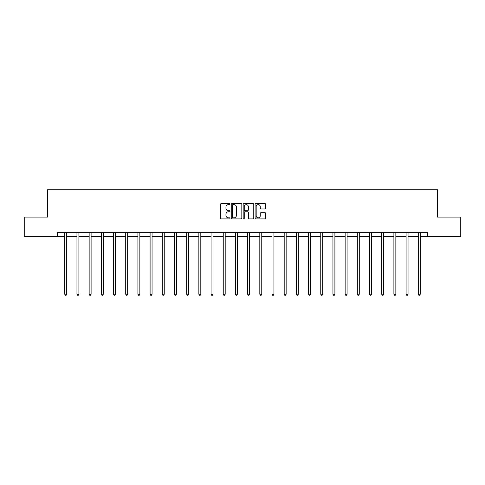 <?xml version="1.0" encoding="UTF-8"?>
<svg xmlns="http://www.w3.org/2000/svg" width="485" height="485" viewBox="0 0 485 485"><rect width="100%" height="100%" fill="white"/><g stroke="black" fill="none" stroke-linecap="round" stroke-linejoin="round"><path stroke-width="0.73" d="M229.999 204.1A0.54 0.54 0 0 0 229.46 203.567L221.312 203.567A0.77 0.77 0 0 0 220.542 204.331L220.542 218.141A0.77 0.77 0 0 0 221.312 218.905L229.46 218.905A0.54 0.54 0 0 0 229.999 218.371A0.54 0.54 0 0 0 229.46 217.832L228.405 217.832A2.455 2.455 0 0 1 225.949 215.376L225.949 214.225A2.455 2.455 0 0 1 228.405 211.775L229.46 211.775A0.54 0.54 0 0 0 229.999 211.236A0.54 0.54 0 0 0 229.46 210.696L228.405 210.696A2.455 2.455 0 0 1 225.949 208.247L225.949 207.095A2.455 2.455 0 0 1 228.405 204.64L229.46 204.64A0.54 0.54 0 0 0 229.999 204.1M264.913 208.974A0.77 0.77 0 0 0 265.683 208.204L265.683 204.331A0.77 0.77 0 0 0 264.913 203.567L255.868 203.567A0.77 0.77 0 0 0 255.098 204.331L255.098 218.141A0.77 0.77 0 0 0 255.868 218.905L264.913 218.905A0.77 0.77 0 0 0 265.683 218.141L265.683 213.461A0.77 0.77 0 0 0 264.913 212.691L261.045 212.691A0.77 0.77 0 0 0 260.275 213.461L260.275 215.783A2.049 2.049 0 0 1 258.226 217.832A2.049 2.049 0 0 1 256.171 215.783L256.171 206.689A2.049 2.049 0 0 1 258.226 204.64A2.049 2.049 0 0 1 260.275 206.689L260.275 208.204A0.77 0.77 0 0 0 261.045 208.974L264.913 208.974M57.46 236.631L24.25 236.631L24.25 217.098L47.536 217.098L47.536 189.744L437.464 189.744L437.464 217.098L460.75 217.098L460.75 236.631L427.54 236.631L427.54 232.727L57.46 232.727L57.46 236.631L64.766 236.631M241.827 204.331A0.77 0.77 0 0 0 241.063 203.567L232.012 203.567A0.77 0.77 0 0 0 231.242 204.331L231.242 218.141A0.77 0.77 0 0 0 232.012 218.905L241.063 218.905A0.77 0.77 0 0 0 241.827 218.141L241.827 204.331M243.937 203.567L252.988 203.567A0.77 0.77 0 0 1 253.758 204.331L253.758 218.141A0.77 0.77 0 0 1 252.988 218.905L249.114 218.905A0.77 0.77 0 0 1 248.35 218.141L248.35 212.539A0.77 0.77 0 0 0 247.58 211.775L245.01 211.775A0.77 0.77 0 0 0 244.246 212.539L244.246 218.371A0.54 0.54 0 0 1 243.706 218.905A0.54 0.54 0 0 1 243.173 218.371L243.173 204.331A0.77 0.77 0 0 1 243.937 203.567M66.718 236.631L76.957 236.631M78.909 236.631L89.149 236.631M91.101 236.631L101.335 236.631M103.293 236.631L113.526 236.631M115.478 236.631L125.718 236.631M127.67 236.631L137.91 236.631M139.862 236.631L150.095 236.631M152.054 236.631L162.287 236.631M164.239 236.631L174.479 236.631M176.431 236.631L186.67 236.631M188.623 236.631L198.856 236.631M200.814 236.631L211.048 236.631M213 236.631L223.239 236.631M225.192 236.631L235.431 236.631M237.383 236.631L247.617 236.631M249.569 236.631L259.808 236.631M261.761 236.631L272 236.631M273.952 236.631L284.186 236.631M286.144 236.631L296.377 236.631M298.33 236.631L308.569 236.631M310.521 236.631L320.761 236.631M322.713 236.631L332.946 236.631M334.905 236.631L345.138 236.631M347.09 236.631L357.33 236.631M359.282 236.631L369.521 236.631M371.474 236.631L381.707 236.631M383.665 236.631L393.899 236.631M395.851 236.631L406.09 236.631M408.043 236.631L418.282 236.631M420.234 236.631L427.54 236.631M232.855 204.64A0.54 0.54 0 0 0 232.315 205.173L232.315 217.292A0.54 0.54 0 0 0 232.855 217.832L233.964 217.832A2.455 2.455 0 0 0 236.419 215.376L236.419 207.095A2.455 2.455 0 0 0 233.964 204.64L232.855 204.64M248.35 206.731A2.049 2.049 0 0 0 246.295 204.676A2.049 2.049 0 0 0 244.246 206.731L244.246 209.932A0.77 0.77 0 0 0 245.01 210.696L247.58 210.696A0.77 0.77 0 0 0 248.35 209.932L248.35 206.731M66.821 232.727L66.778 232.836A0.782 0.782 0 0 0 66.718 233.133L66.718 294.237L64.766 294.237L64.766 233.133A0.782 0.782 0 0 0 64.711 232.836L64.663 232.727M66.718 294.237L66.136 295.256L65.354 295.256L64.766 294.237M79.013 232.727L78.964 232.836A0.782 0.782 0 0 0 78.909 233.133L78.909 294.237L76.957 294.237L76.957 233.133A0.782 0.782 0 0 0 76.903 232.836L76.854 232.727M78.909 294.237L78.321 295.256L77.545 295.256L76.957 294.237M91.204 232.727L91.156 232.836A0.782 0.782 0 0 0 91.101 233.133L91.101 294.237L89.149 294.237L89.149 233.133A0.782 0.782 0 0 0 89.088 232.836L89.046 232.727M91.101 294.237L90.513 295.256L89.731 295.256L89.149 294.237M103.396 232.727L103.347 232.836A0.782 0.782 0 0 0 103.293 233.133L103.293 294.237L101.335 294.237L101.335 233.133A0.782 0.782 0 0 0 101.28 232.836L101.232 232.727M103.293 294.237L102.705 295.256L101.923 295.256L101.335 294.237M115.582 232.727L115.539 232.836A0.782 0.782 0 0 0 115.478 233.133L115.478 294.237L113.526 294.237L113.526 233.133A0.782 0.782 0 0 0 113.472 232.836L113.423 232.727M115.478 294.237L114.897 295.256L114.114 295.256L113.526 294.237M127.773 232.727L127.725 232.836A0.782 0.782 0 0 0 127.67 233.133L127.67 294.237L125.718 294.237L125.718 233.133A0.782 0.782 0 0 0 125.663 232.836L125.615 232.727M127.67 294.237L127.082 295.256L126.306 295.256L125.718 294.237M139.965 232.727L139.916 232.836A0.782 0.782 0 0 0 139.862 233.133L139.862 294.237L137.91 294.237L137.91 233.133A0.782 0.782 0 0 0 137.849 232.836L137.807 232.727M139.862 294.237L139.274 295.256L138.492 295.256L137.91 294.237M152.151 232.727L152.108 232.836A0.782 0.782 0 0 0 152.054 233.133L152.054 294.237L150.095 294.237L150.095 233.133A0.782 0.782 0 0 0 150.041 232.836L149.992 232.727M152.054 294.237L151.465 295.256L150.683 295.256L150.095 294.237M164.342 232.727L164.3 232.836A0.782 0.782 0 0 0 164.239 233.133L164.239 294.237L162.287 294.237L162.287 233.133A0.782 0.782 0 0 0 162.233 232.836L162.184 232.727M164.239 294.237L163.657 295.256L162.875 295.256L162.287 294.237M176.534 232.727L176.485 232.836A0.782 0.782 0 0 0 176.431 233.133L176.431 294.237L174.479 294.237L174.479 233.133A0.782 0.782 0 0 0 174.418 232.836L174.376 232.727M176.431 294.237L175.843 295.256L175.061 295.256L174.479 294.237M188.726 232.727L188.677 232.836A0.782 0.782 0 0 0 188.623 233.133L188.623 294.237L186.67 294.237L186.67 233.133A0.782 0.782 0 0 0 186.61 232.836L186.567 232.727M188.623 294.237L188.035 295.256L187.252 295.256L186.67 294.237M200.911 232.727L200.869 232.836A0.782 0.782 0 0 0 200.814 233.133L200.814 294.237L198.856 294.237L198.856 233.133A0.782 0.782 0 0 0 198.802 232.836L198.753 232.727M200.814 294.237L200.226 295.256L199.444 295.256L198.856 294.237M213.103 232.727L213.06 232.836A0.782 0.782 0 0 0 213 233.133L213 294.237L211.048 294.237L211.048 233.133A0.782 0.782 0 0 0 210.993 232.836L210.945 232.727M213 294.237L212.418 295.256L211.636 295.256L211.048 294.237M225.295 232.727L225.246 232.836A0.782 0.782 0 0 0 225.192 233.133L225.192 294.237L223.239 294.237L223.239 233.133A0.782 0.782 0 0 0 223.179 232.836L223.136 232.727M225.192 294.237L224.603 295.256L223.821 295.256L223.239 294.237M237.486 232.727L237.438 232.836A0.782 0.782 0 0 0 237.383 233.133L237.383 294.237L235.431 294.237L235.431 233.133A0.782 0.782 0 0 0 235.37 232.836L235.328 232.727M237.383 294.237L236.795 295.256L236.013 295.256L235.431 294.237M249.672 232.727L249.629 232.836A0.782 0.782 0 0 0 249.569 233.133L249.569 294.237L247.617 294.237L247.617 233.133A0.782 0.782 0 0 0 247.562 232.836L247.514 232.727M249.569 294.237L248.987 295.256L248.205 295.256L247.617 294.237M261.864 232.727L261.821 232.836A0.782 0.782 0 0 0 261.761 233.133L261.761 294.237L259.808 294.237L259.808 233.133A0.782 0.782 0 0 0 259.754 232.836L259.705 232.727M261.761 294.237L261.179 295.256L260.396 295.256L259.808 294.237M274.055 232.727L274.007 232.836A0.782 0.782 0 0 0 273.952 233.133L273.952 294.237L272 294.237L272 233.133A0.782 0.782 0 0 0 271.94 232.836L271.897 232.727M273.952 294.237L273.364 295.256L272.582 295.256L272 294.237M286.247 232.727L286.198 232.836A0.782 0.782 0 0 0 286.144 233.133L286.144 294.237L284.186 294.237L284.186 233.133A0.782 0.782 0 0 0 284.131 232.836L284.089 232.727M286.144 294.237L285.556 295.256L284.774 295.256L284.186 294.237M298.433 232.727L298.39 232.836A0.782 0.782 0 0 0 298.33 233.133L298.33 294.237L296.377 294.237L296.377 233.133A0.782 0.782 0 0 0 296.323 232.836L296.274 232.727M298.33 294.237L297.748 295.256L296.965 295.256L296.377 294.237M310.624 232.727L310.582 232.836A0.782 0.782 0 0 0 310.521 233.133L310.521 294.237L308.569 294.237L308.569 233.133A0.782 0.782 0 0 0 308.515 232.836L308.466 232.727M310.521 294.237L309.939 295.256L309.157 295.256L308.569 294.237M322.816 232.727L322.767 232.836A0.782 0.782 0 0 0 322.713 233.133L322.713 294.237L320.761 294.237L320.761 233.133A0.782 0.782 0 0 0 320.7 232.836L320.658 232.727M322.713 294.237L322.125 295.256L321.343 295.256L320.761 294.237M335.008 232.727L334.959 232.836A0.782 0.782 0 0 0 334.905 233.133L334.905 294.237L332.946 294.237L332.946 233.133A0.782 0.782 0 0 0 332.892 232.836L332.849 232.727M334.905 294.237L334.317 295.256L333.534 295.256L332.946 294.237M347.193 232.727L347.151 232.836A0.782 0.782 0 0 0 347.09 233.133L347.09 294.237L345.138 294.237L345.138 233.133A0.782 0.782 0 0 0 345.084 232.836L345.035 232.727M347.09 294.237L346.508 295.256L345.726 295.256L345.138 294.237M359.385 232.727L359.337 232.836A0.782 0.782 0 0 0 359.282 233.133L359.282 294.237L357.33 294.237L357.33 233.133A0.782 0.782 0 0 0 357.275 232.836L357.227 232.727M359.282 294.237L358.694 295.256L357.918 295.256L357.33 294.237M371.577 232.727L371.528 232.836A0.782 0.782 0 0 0 371.474 233.133L371.474 294.237L369.521 294.237L369.521 233.133A0.782 0.782 0 0 0 369.461 232.836L369.418 232.727M371.474 294.237L370.886 295.256L370.103 295.256L369.521 294.237M383.768 232.727L383.72 232.836A0.782 0.782 0 0 0 383.665 233.133L383.665 294.237L381.707 294.237L381.707 233.133A0.782 0.782 0 0 0 381.653 232.836L381.604 232.727M383.665 294.237L383.077 295.256L382.295 295.256L381.707 294.237M395.954 232.727L395.912 232.836A0.782 0.782 0 0 0 395.851 233.133L395.851 294.237L393.899 294.237L393.899 233.133A0.782 0.782 0 0 0 393.844 232.836L393.796 232.727M395.851 294.237L395.269 295.256L394.487 295.256L393.899 294.237M408.146 232.727L408.097 232.836A0.782 0.782 0 0 0 408.043 233.133L408.043 294.237L406.09 294.237L406.09 233.133A0.782 0.782 0 0 0 406.036 232.836L405.987 232.727M408.043 294.237L407.455 295.256L406.679 295.256L406.09 294.237M420.337 232.727L420.289 232.836A0.782 0.782 0 0 0 420.234 233.133L420.234 294.237L418.282 294.237L418.282 233.133A0.782 0.782 0 0 0 418.222 232.836L418.179 232.727M420.234 294.237L419.646 295.256L418.864 295.256L418.282 294.237"/></g></svg>
